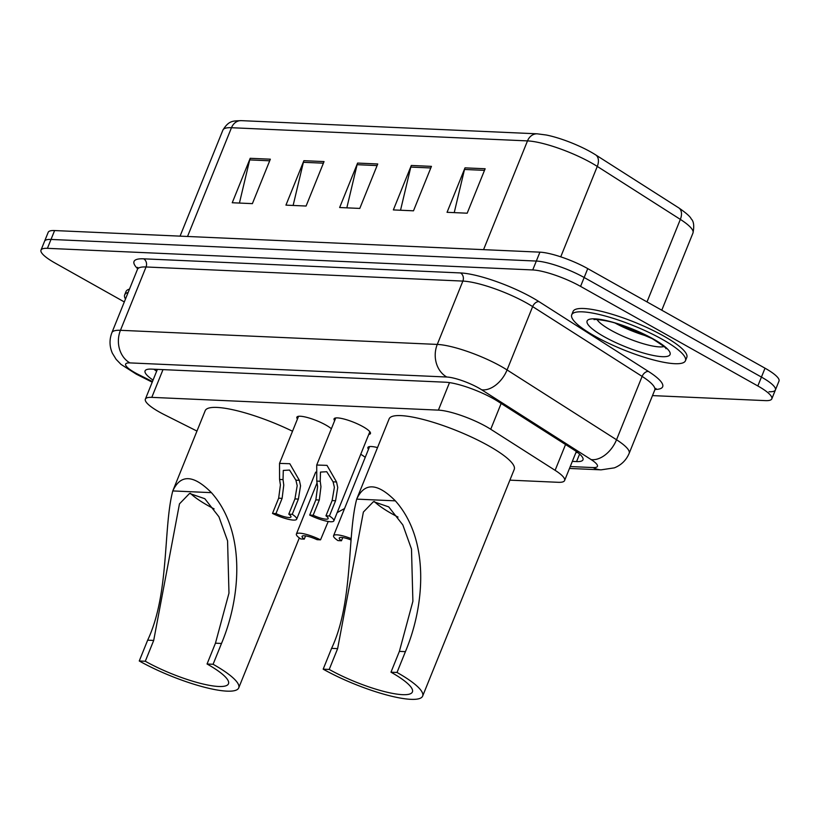<?xml version="1.0" encoding="UTF-8"?>
<svg xmlns="http://www.w3.org/2000/svg" width="820" height="820" viewBox="0 0 820 820"><rect width="100%" height="100%" fill="white"/><g stroke="black" fill="none" stroke-linecap="round" stroke-linejoin="round"><path stroke-width="1.23" d="M360.749 454.28A19.629 4.182 22 0 1 365.218 457.386M297.455 418.999A19.629 4.182 22 0 1 296.871 417.185A19.629 4.182 22 0 1 307.479 417.544A19.629 4.182 22 0 1 325.806 425.016A19.629 4.182 22 0 1 331.372 428.757M334.652 420.65A19.629 4.182 22 0 1 334.058 418.846A19.629 4.182 22 0 1 344.666 419.204A19.629 4.182 22 0 1 362.993 426.677A19.629 4.182 22 0 1 370.445 433.544A19.629 4.182 22 0 1 368.764 434.436M509.886 480.151L558.174 482.303A36.797 7.841 -158 0 0 564.601 480.53A36.797 7.841 -158 0 0 555.12 470.331L490.729 429.26A36.797 7.841 -158 0 0 486.229 426.574A36.797 7.841 -158 0 0 438.392 410.123L151.792 397.362A36.797 7.841 -158 0 0 145.365 399.135A36.797 7.841 -158 0 0 164.461 414.735L196.964 431.074M368.498 449.278A19.629 4.182 22 0 1 367.903 447.474A19.629 4.182 22 0 1 377.528 447.577M572.329 461.383L576.562 461.578A36.797 7.841 -158 0 0 582.979 459.805A36.797 7.841 -158 0 0 573.508 449.606L497.842 401.349A36.797 7.841 -158 0 0 493.343 398.663A36.797 7.841 -158 0 0 445.506 382.212L151.505 369.113A36.797 7.841 -158 0 0 145.078 370.886A36.797 7.841 -158 0 0 153.053 380.101M124.302 301.934L54.981 262.994A36.797 7.841 22 0 1 41 250.1A36.797 7.841 22 0 1 47.416 248.327L532.733 269.944A36.797 7.841 22 0 1 580.57 286.395L757.834 385.964A36.797 7.841 22 0 1 771.815 398.848A36.797 7.841 22 0 1 765.398 400.621L652.495 395.599M41 250.1L44.587 241.213A36.797 7.841 22 0 1 51.014 239.44L536.331 261.057A36.797 7.841 22 0 1 584.168 277.508L761.431 377.077A36.797 7.841 22 0 1 775.412 389.961A36.797 7.841 22 0 1 768.986 391.734M156.651 371.214A36.797 7.841 22 0 1 153.873 369.226M577.782 452.578L575.927 452.496M647.011 301.904L680.344 219.391L597.278 166.419A49.067 10.455 -158 0 0 591.271 162.832A49.067 10.455 -158 0 0 527.496 140.897A12.269 10.26 -87.5 0 1 537.274 133.824L546.356 135.023A40.231 8.569 22 0 1 590.749 151.946A40.231 8.569 22 0 1 595.679 154.888L678.745 207.86A40.231 8.569 22 0 1 678.97 208.013C686.33 213.149 690.389 216.757 691.168 218.837C693.761 221.256 694.366 225.971 692.982 232.993A49.067 10.455 -158 0 0 680.344 219.391A12.269 7.882 -57.5 0 0 678.745 207.86M775.412 389.961L779 381.074A36.797 7.841 22 0 0 765.019 368.19L587.755 268.622A36.797 7.841 22 0 0 539.919 252.16L54.602 230.553A36.797 7.841 22 0 0 48.185 232.326L44.587 241.213A36.797 7.841 22 0 1 51.014 239.44L536.331 261.057A36.797 7.841 22 0 1 584.168 277.508L761.431 377.077A36.797 7.841 22 0 1 775.412 389.961L771.815 398.848M239.43 203.063L249.69 159.9A9.809 8.21 -87.5 0 1 250.202 158.301L232.244 202.745L252.386 203.637L270.344 159.193L250.202 158.301M293.13 205.451L303.39 162.298A9.809 8.21 -87.5 0 1 303.902 160.689L285.944 205.133L306.085 206.035L324.043 161.581L303.902 160.689M454.229 212.626L464.499 169.463A9.809 8.21 -87.5 0 1 465.012 167.864L447.054 212.308L467.185 213.2L485.143 168.756L465.012 167.864M400.529 210.238L410.799 167.075A9.809 8.21 -87.5 0 1 411.312 165.466L393.354 209.92L413.485 210.812L431.443 166.368L411.312 165.466M346.829 207.849L357.1 164.687A9.809 8.21 -87.5 0 1 357.602 163.077L339.644 207.522L359.785 208.423L377.743 163.979L357.602 163.077M595.023 336.272A61.326 13.069 22 0 1 571.724 314.788A61.326 13.069 22 0 1 604.893 315.925A61.326 13.069 22 0 1 662.15 339.265A61.326 13.069 22 0 1 685.448 360.738A61.326 13.069 22 0 1 652.289 359.611A61.326 13.069 22 0 1 595.023 336.272M571.724 314.788L573.077 311.457A61.326 13.069 22 0 1 606.236 312.584A61.326 13.069 22 0 1 663.503 335.923A61.326 13.069 22 0 1 686.801 357.407L685.448 360.738M398.028 517.082A56.426 12.023 22 0 1 392.073 513.873A56.426 12.023 22 0 1 374.309 501.502M397.013 672.461L390.976 672.185A56.426 12.023 22 0 1 412.409 691.947A56.426 12.023 22 0 1 381.894 690.911A56.426 12.023 22 0 1 329.22 669.438L323.183 669.171A67.465 14.37 22 0 0 386.159 694.837A67.465 14.37 22 0 0 422.648 696.088L514.232 469.409A67.465 14.37 22 0 0 488.597 445.783A67.465 14.37 22 0 0 425.611 420.106A67.465 14.37 22 0 0 389.131 418.866L356.7 499.124C364.5 482.221 377.384 482.795 395.353 500.846C429.711 539.355 425.119 604.781 405.418 651.654L397.013 672.461A67.465 14.37 22 0 1 422.648 696.088M390.976 672.185L399.381 651.377L412.89 601.296L411.496 549.072L402.845 524.954L388.731 506.893L373.459 501.655L363.383 512.059L337.625 648.63L329.22 669.438M337.625 648.63L331.587 648.364C353.533 601.849 347.044 535.706 356.7 499.124L395.353 500.846M331.587 648.364L323.183 669.171M214.102 508.892A56.426 12.023 22 0 1 208.147 505.684A56.426 12.023 22 0 1 190.394 493.312M207.05 663.995L215.455 643.188L228.975 593.106L227.57 540.882L218.919 516.764L204.805 498.703L189.543 493.466L179.467 503.869L153.699 640.441L147.661 640.174C169.617 593.659 163.118 527.516 172.784 490.934C180.574 474.032 193.458 474.606 211.427 492.656C245.795 531.165 241.193 596.591 221.502 643.464L213.087 664.272L207.05 663.995A56.426 12.023 22 0 1 228.483 683.757A56.426 12.023 22 0 1 197.968 682.722A56.426 12.023 22 0 1 145.294 661.248L139.256 660.981A67.465 14.37 22 0 0 202.243 686.647A67.465 14.37 22 0 0 238.722 687.898L299.32 537.92M153.699 640.441L145.294 661.248M211.427 492.656L172.784 490.934L205.205 410.676A67.465 14.37 22 0 1 292.514 431.238M213.087 664.272A67.465 14.37 22 0 1 238.722 687.898M147.661 640.174L139.256 660.981M125.48 299.034A61.326 13.069 22 0 1 124.671 294.882A61.326 13.069 22 0 1 128.135 292.463M124.671 294.882L126.013 291.551A61.326 13.069 22 0 1 129.478 289.122M325.96 515.821L332.12 500.579L334.386 487.326L333.084 481.832L326.729 471.715L320.476 472.084L320.22 481.258L320.958 486.731L319.308 500.005L313.148 515.247A12.269 2.614 -158 0 0 328.154 518.568A12.269 2.614 -158 0 0 325.96 515.821L329.425 515.975L335.575 500.733L337.737 487.48L336.538 481.986L327.006 465.37L316.715 465.032L335.739 417.954M329.425 515.975A18.399 3.915 -158 0 1 333.842 520.874A18.399 3.915 -158 0 1 309.693 515.093L315.843 499.851L317.606 486.578L316.766 481.104L316.715 465.032M309.693 515.093L313.148 515.247M288.773 514.16L294.933 498.919L297.199 485.676L295.897 480.171L289.542 470.065L283.289 470.434L283.033 479.597L283.771 485.071L282.121 498.355L275.961 513.597A12.269 2.614 -158 0 0 290.967 516.918A12.269 2.614 -158 0 0 288.773 514.16L292.238 514.314L298.388 499.072L300.55 485.819L299.351 480.325L289.808 463.72L279.528 463.382L298.552 416.293M292.238 514.314A18.399 3.915 -158 0 1 296.656 519.214A18.399 3.915 -158 0 1 272.507 513.433L278.656 498.201L280.419 484.928L279.579 479.444L279.528 463.382M272.507 513.433L275.961 513.597M351.175 538.607A18.399 3.915 -158 0 0 333.576 535.716A18.399 3.915 -158 0 0 337.994 540.605L341.458 540.759L342.75 537.561M351.103 539.98A12.269 2.614 -158 0 0 339.255 538.012A12.269 2.614 -158 0 0 341.458 540.759M320.538 539.837L317.073 539.683A12.269 2.614 -158 0 0 302.067 536.352A12.269 2.614 -158 0 0 304.271 539.109L300.807 538.955A18.399 3.915 -158 0 1 296.389 534.056A18.399 3.915 -158 0 1 320.538 539.837L328.215 521.489M337.194 512.592L344.543 508.554M304.271 539.109L305.563 535.901M501.153 403.46L490.729 429.26M449.503 382.612L438.392 410.123M565.544 444.532L555.12 470.331M162.995 369.625L151.792 397.362M570.249 466.549L593.157 467.564A24.528 5.227 -158 0 0 591.128 459.589L481.658 389.777A24.528 5.227 -158 0 0 478.654 387.983A24.528 5.227 -158 0 0 446.767 377.015L129.929 362.901A24.528 5.227 -158 0 0 134.972 372.68A24.528 5.227 -158 0 0 138.385 374.494L152.469 381.566M138.385 374.494A24.528 8.63 -63.3 0 1 136.335 374.186L120.981 364.367L116.143 359.355L112.401 353.266C109.419 346.481 109.244 339.623 111.889 332.674A49.067 10.455 22 0 1 120.448 330.306L437.275 344.42A49.067 10.455 22 0 1 501.061 366.356A49.067 10.455 22 0 1 507.067 369.943L532.651 306.608A49.067 10.455 -158 0 0 526.645 303.021A49.067 10.455 -158 0 0 462.869 281.086L146.042 266.971A49.067 10.455 -158 0 0 137.473 269.339L137.637 267.361L138.262 268.314M137.657 268.734A55.196 11.757 22 0 1 143.664 258.823L460.502 272.937A6.13 5.135 -87.5 0 1 462.869 281.086L437.275 344.42A24.528 20.52 92.5 0 0 446.767 377.015M460.502 272.937A55.196 11.757 22 0 1 532.252 297.619A55.196 11.757 22 0 1 539.006 301.647L648.466 371.46A55.196 11.757 22 0 1 655.036 389.449M757.834 385.964L765.019 368.19M580.57 286.395L587.755 268.622M532.733 269.944L539.919 252.16M47.416 248.327L54.602 230.553M481.658 389.777A24.528 15.754 -57.5 0 0 507.067 369.943L616.527 439.756L642.121 376.411L532.651 306.608A6.13 3.936 122.5 0 1 539.006 301.647M591.128 459.589A24.528 15.754 -57.5 0 0 616.527 439.756A49.067 10.455 22 0 1 629.165 453.347L654.749 390.012A49.067 10.455 -158 0 0 642.121 376.411A6.13 3.936 122.5 0 1 648.466 371.46M129.929 362.901A24.528 20.52 92.5 0 1 120.448 330.306L146.042 266.971A6.13 5.135 -87.5 0 0 143.664 258.823M593.157 467.564A24.528 20.52 92.5 0 0 601.05 469.85L614.344 467.861C621.273 465.073 626.213 460.245 629.165 453.347M579.596 454.065L576.562 461.578M595.679 154.888A12.269 7.882 -57.5 0 1 597.278 166.419L560.747 256.834M483.554 249.649L527.496 140.897L231.476 127.715A49.067 10.455 -158 0 0 222.907 130.072C228.954 120.243 233.126 121.042 241.254 120.642A12.269 10.26 92.5 0 0 231.476 127.715L187.534 236.467M357.1 164.687L377.097 165.578M410.799 167.075L430.797 167.967M464.499 169.463L484.497 170.355M303.39 162.298L323.398 163.18M249.69 159.9L269.698 160.792M663.944 346.553A37.382 7.964 22 0 1 610.828 330.183A37.382 7.964 22 0 1 597.052 319.523M604.104 336.671A44.741 9.533 22 0 1 594.91 318.847A44.741 9.533 22 0 1 653.079 338.855A44.741 9.533 22 0 1 662.273 356.679A44.741 9.533 22 0 1 604.104 336.671M648.159 336.446A37.382 7.964 22 0 1 615.43 323.223M405.418 651.654L399.381 651.377M221.502 643.464L215.455 643.188M316.766 481.104L320.22 481.258M333.084 481.832L336.538 481.986M332.12 500.579L335.575 500.733M315.843 499.851L319.308 500.005M279.579 479.444L283.033 479.597M295.897 480.171L299.351 480.325M294.933 498.919L298.388 499.072M278.656 498.201L282.121 498.355M576.327 451.502L564.601 480.53M157.389 369.379L145.365 399.135M111.889 332.674L137.473 269.339M654.749 390.012L656.01 388.485L654.893 388.731M569.48 468.445L601.05 469.85M136.335 374.186L152.223 382.171M241.254 120.642L537.274 133.824M222.907 130.072L180.062 236.139M692.982 232.993L661.781 310.196M594.223 319.677C592.019 318.724 608.594 320.435 617.019 323.705L652.166 338.609C663.226 345.794 667.787 349.125 665.881 348.633M333.842 520.874L369.851 431.74M296.656 519.214L315.68 472.125M333.576 535.716L369.584 446.582M296.389 534.056L317.094 482.795"/></g></svg>
